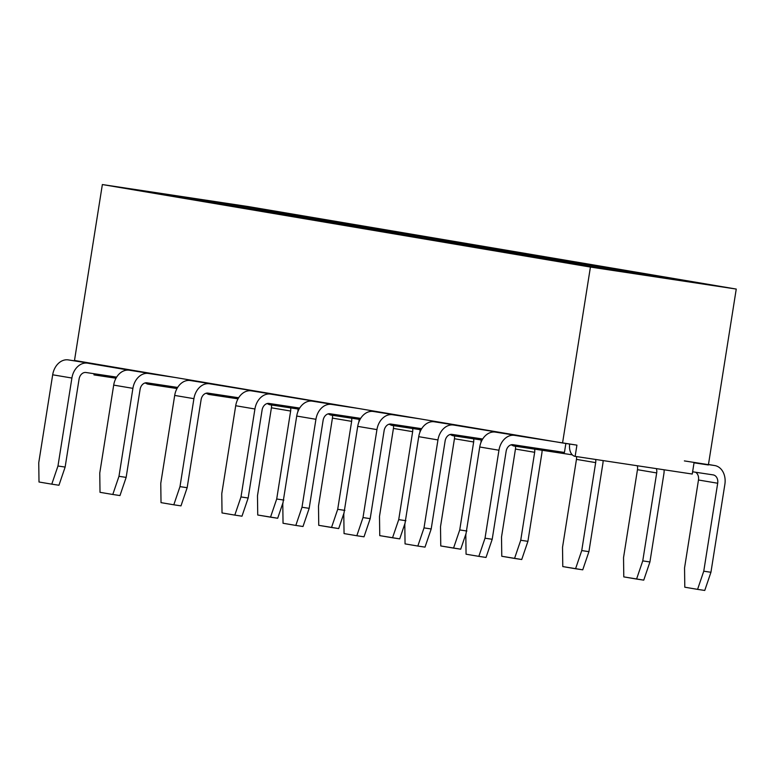 <?xml version="1.0" encoding="UTF-8"?>
<svg xmlns="http://www.w3.org/2000/svg" width="775" height="775" viewBox="0 0 775 775"><rect width="100%" height="100%" fill="white"/><g stroke="black" fill="none" stroke-linecap="round" stroke-linejoin="round"><path stroke-width="1.16" d="M93.959 374.887L94.143 373.734L93.959 374.887A11.373 7.304 -81.4 0 0 97.418 374.228A11.373 7.304 98.6 0 1 94.046 374.906M74.497 360.462L102.358 184.547L248.184 206.547L102.358 184.547L590.424 267.065L102.358 184.547L74.497 360.462L562.563 442.971L590.424 267.065L562.563 442.971L576.92 445.141L575.137 456.368L692.259 474.038L694.032 462.811L708.389 464.971L736.25 289.065L590.424 267.065L736.25 289.065L248.184 206.547L736.25 289.065L708.389 464.971L694.032 462.811L692.259 474.038L575.137 456.368L576.92 445.141L514.542 435.347A17.05 13.059 99.6 0 0 498.955 450.236L485.024 538.199L492.202 539.274L506.133 451.321A7.576 5.803 -80.4 0 1 513.06 444.705L564.442 452.455L565.866 443.474L564.442 452.455L513.06 444.705A7.576 5.803 -80.4 0 0 506.133 451.321L492.202 539.274L486.022 557.448L478.843 556.363L485.024 538.199L498.955 450.236L479.744 446.991A17.05 13.059 -80.4 0 1 495.322 432.101L522.457 436.189L453.53 425.029A17.05 13.059 99.6 0 0 437.952 439.929L424.022 527.882L431.191 528.967L445.121 441.004A7.576 5.803 -80.4 0 1 452.048 434.387L482.689 439.008L452.048 434.387A7.576 5.803 -80.4 0 0 445.121 441.004L431.191 528.967L425.01 547.131L417.832 546.046L424.022 527.882L437.952 439.929L418.733 436.674A17.05 13.059 -80.4 0 1 434.32 421.784L461.445 425.872L419.653 418.81L392.528 414.722A17.05 13.059 99.6 0 0 376.941 429.612L363.01 517.564L370.188 518.649L384.119 430.697A7.576 5.803 -80.4 0 1 391.046 424.07L421.677 428.701L391.046 424.07A7.576 5.803 -80.4 0 0 384.119 430.697L370.188 518.649L364.008 536.813L356.829 535.738L363.01 517.564L376.941 429.612L357.721 426.366A17.05 13.059 -80.4 0 1 373.308 411.467L400.433 415.565L358.641 408.493L331.516 404.405A17.05 13.059 99.6 0 0 315.929 419.294L301.998 507.247L309.177 508.332L323.107 420.379A7.576 5.803 -80.4 0 1 330.034 413.763L360.675 418.384L330.034 413.763A7.576 5.803 -80.4 0 0 323.107 420.379L309.177 508.332L302.996 526.506L295.817 525.421L301.998 507.247L315.929 419.294L296.718 416.049A17.05 13.059 -80.4 0 1 312.296 401.159L339.431 405.248L270.504 394.088A17.05 13.059 99.6 0 0 254.927 408.987L240.996 496.94L248.165 498.015L262.095 410.062A7.576 5.803 -80.4 0 1 269.022 403.446L299.663 408.067L269.022 403.446A7.576 5.803 -80.4 0 0 262.095 410.062L248.165 498.015L241.984 516.189L234.806 515.104L240.996 496.94L254.927 408.987L235.707 405.732A17.05 13.059 -80.4 0 1 251.294 390.842L278.419 394.93L209.502 383.77A17.05 13.059 99.6 0 0 193.915 398.67L179.984 486.623L187.162 487.707L201.093 399.755A7.576 5.803 -80.4 0 1 208.02 393.128L238.652 397.759L208.02 393.128A7.576 5.803 -80.4 0 0 201.093 399.755L187.162 487.707L180.982 505.872L173.803 504.796L179.984 486.623L193.915 398.67L174.695 395.424A17.05 13.059 -80.4 0 1 190.282 380.525L217.407 384.623L175.615 377.551L148.49 373.463A17.05 13.059 99.6 0 0 132.903 388.353L118.972 476.305L126.151 477.39L140.081 389.438A7.576 5.803 -80.4 0 1 147.008 382.821L177.649 387.442L147.008 382.821A7.576 5.803 -80.4 0 0 140.081 389.438L126.151 477.39L119.97 495.564L112.792 494.479L118.972 476.305L132.903 388.353L113.692 385.107A17.05 13.059 -80.4 0 1 129.27 370.208L87.478 363.146A17.05 13.059 99.6 0 0 71.901 378.035L57.97 465.998L65.139 467.073L79.069 379.12A7.576 5.803 -80.4 0 1 85.996 372.504L116.638 377.125L85.996 372.504A7.576 5.803 -80.4 0 0 79.069 379.12L65.139 467.073L58.958 485.247L51.78 484.162L57.97 465.998L71.901 378.035L52.681 374.79A17.05 13.059 -80.4 0 1 68.268 359.9L95.393 363.988L74.497 360.462M226.222 205.288L184.188 198.177L276.462 212.863L184.188 198.177L226.222 205.288M409.248 236.23L367.214 229.119L459.488 243.805L367.214 229.119L409.248 236.23M592.274 267.172L550.24 260.061L642.514 274.747L550.24 260.061L592.274 267.172M287.234 215.595L245.2 208.494L295.44 216.07L337.464 223.181L287.234 215.595L337.464 223.181L295.44 216.07L245.2 208.494L287.234 215.595M165.22 194.971L123.186 187.86L215.45 202.546L123.186 187.86L165.22 194.971M348.246 225.912L306.212 218.812L356.442 226.387L398.476 233.488L348.246 225.912L398.476 233.488L356.442 226.387L356.238 227.123L356.442 226.387L306.212 218.812L348.246 225.912M531.272 256.854L489.238 249.753L539.468 257.329L581.502 264.44L531.272 256.854L581.502 264.44L539.468 257.329L489.238 249.753L531.272 256.854M470.26 246.537L428.226 239.436L478.466 247.012L520.49 254.123L470.26 246.537L520.49 254.123L478.466 247.012L428.226 239.436L470.26 246.537M196.094 198.865L288.358 213.551L196.094 198.865M257.106 209.182L349.37 223.868L257.106 209.182M562.146 260.749L654.42 275.435L562.146 260.749M501.134 250.441L593.408 265.127L501.134 250.441M318.108 219.49L410.382 234.176L318.108 219.49M623.158 271.066L715.422 285.752L623.158 271.066M440.132 240.124L532.396 254.81L440.132 240.124M379.12 229.807L471.394 244.493L379.12 229.807M569.693 444.046A11.373 7.304 -81.4 0 0 575.137 456.368A11.373 7.304 98.6 0 1 569.693 444.046M94.124 374.916L115.998 378.219L94.037 374.906M713.136 474.891L692.618 471.791L713.136 474.891A7.576 5.803 -80.4 0 1 717.689 483.242L703.758 571.194L710.937 572.279L724.867 484.327A17.05 13.059 99.6 0 0 714.618 465.533L708.447 464.603L714.618 465.533M708.466 464.496L714.792 465.562A17.05 13.059 -80.4 0 1 724.867 484.327L710.937 572.279L704.756 590.453L697.577 589.368L684.8 587.208L684.548 567.949L698.478 479.996A7.576 5.803 99.6 0 0 695.582 472.246A7.576 5.803 99.6 0 1 698.478 479.996L684.548 567.949L684.8 587.208L697.577 589.368L703.758 571.194L717.689 483.242L698.478 479.996L717.689 483.242A7.576 5.803 -80.4 0 0 713.223 474.91M649.925 561.962L663.855 474.009A17.05 13.059 99.6 0 0 664.117 469.795A17.05 13.059 -80.4 0 1 663.855 474.009L649.925 561.962L643.744 580.136L636.575 579.051L642.756 560.887L649.925 561.962L642.756 560.887L656.687 472.934L642.756 560.887L636.575 579.051L623.788 576.891L643.744 580.136L649.925 561.962M656.377 468.623A7.576 5.803 -80.4 0 1 656.687 472.934L637.467 469.679A7.576 5.803 99.6 0 0 637.273 465.736A7.576 5.803 99.6 0 1 637.467 469.679L623.536 557.632L637.467 469.679L656.687 472.934A7.576 5.803 -80.4 0 0 656.377 468.623M623.536 557.632L623.788 576.891L623.536 557.632M465.814 534.944L479.744 446.991L465.814 534.944L466.066 554.202L478.843 556.363L466.066 554.202L465.814 534.944M541.667 439.435L495.322 432.101A17.05 13.059 99.6 0 0 479.744 446.991L498.955 450.236A17.05 13.059 -80.4 0 1 514.542 435.347L541.667 439.435M404.802 524.627L418.733 436.674L404.802 524.627L405.054 543.885L417.832 546.046L405.054 543.885L404.802 524.627M480.655 429.127L434.32 421.784A17.05 13.059 99.6 0 0 418.733 436.674L437.952 439.929A17.05 13.059 -80.4 0 1 453.53 425.029L480.655 429.127M673.184 279.378L673.388 278.642L673.184 279.378M539.264 258.065L539.468 257.329L539.264 258.065M511.113 444.831L514.135 446.051L518.31 445.499M710.937 572.279L703.758 571.194L697.577 589.368L704.756 590.453L710.937 572.279M492.202 539.274L485.024 538.199L478.843 556.363L486.022 557.448L492.202 539.274M431.191 528.967L424.022 527.882L417.832 546.046L425.01 547.131L431.191 528.967M517.584 445.383A11.373 7.304 98.6 0 1 514.193 446.061A11.373 7.304 98.6 0 1 511.519 444.734M283.873 500.078L276.704 499.003L290.635 411.041A7.576 5.803 -80.4 0 0 290.615 407.892A7.576 5.803 -80.4 0 1 290.635 411.041L276.704 499.003L270.523 517.167L277.692 518.252L282.991 502.675L277.692 518.252L257.736 515.007L257.484 495.748L271.415 407.795A7.576 5.803 99.6 0 0 271.453 404.996A7.576 5.803 99.6 0 1 271.415 407.795L257.484 495.748L257.736 515.007L270.523 517.167L276.704 499.003L283.418 500.011M562.524 547.324L576.455 459.372A7.576 5.803 99.6 0 0 576.493 456.572A7.576 5.803 99.6 0 1 576.455 459.372L562.524 547.324L562.786 566.583L575.563 568.743L581.744 550.57L588.923 551.655L602.853 463.702A17.05 13.059 99.6 0 0 603.124 460.592A17.05 13.059 -80.4 0 1 602.853 463.702L588.923 551.655L582.742 569.819L562.786 566.583L562.524 547.324M501.522 537.007L515.452 449.054A7.576 5.803 99.6 0 0 515.491 446.255A7.576 5.803 99.6 0 1 515.452 449.054L501.522 537.007L501.774 556.266L514.552 558.426L520.732 540.252L527.911 541.337L541.841 453.385A17.05 13.059 99.6 0 0 542.113 450.275A17.05 13.059 -80.4 0 1 541.841 453.385L527.911 541.337L521.73 559.511L501.774 556.266L501.522 537.007M466.899 531.02L459.73 529.945L473.661 441.983A7.576 5.803 -80.4 0 0 473.641 438.834A7.576 5.803 -80.4 0 1 473.661 441.983L459.73 529.945L453.549 548.109L460.718 549.194L466.017 533.617L460.718 549.194L440.762 545.949L440.51 526.69L454.441 438.737A7.576 5.803 99.6 0 0 454.479 435.947A7.576 5.803 99.6 0 1 454.441 438.737L440.51 526.69L440.762 545.949L453.549 548.109L459.73 529.945L466.443 530.952M405.897 520.713L398.718 519.628L412.649 431.675A7.576 5.803 -80.4 0 0 412.629 428.517A7.576 5.803 -80.4 0 1 412.649 431.675L398.718 519.628L392.537 537.792L399.716 538.877L405.015 523.299L399.716 538.877L379.76 535.632L379.498 516.382L393.429 428.42A7.576 5.803 99.6 0 0 393.468 425.63A7.576 5.803 99.6 0 1 393.429 428.42L379.498 516.382L379.76 535.632L392.537 537.792L398.718 519.628L405.432 520.645M344.885 510.396L337.706 509.311L351.637 421.358A7.576 5.803 -80.4 0 0 351.618 418.209A7.576 5.803 -80.4 0 1 351.637 421.358L337.706 509.311L331.526 527.484L338.704 528.569L344.003 512.982L338.704 528.569L318.748 525.324L318.496 506.065L332.427 418.113A7.576 5.803 99.6 0 0 332.465 415.313A7.576 5.803 99.6 0 1 332.427 418.113L318.496 506.065L318.748 525.324L331.526 527.484L337.706 509.311L344.429 510.328M358.883 421.997A17.05 13.059 99.6 0 0 359.087 419.333A17.05 13.059 -80.4 0 1 358.883 421.997M419.895 432.314A17.05 13.059 99.6 0 0 420.098 429.65A17.05 13.059 -80.4 0 1 419.895 432.314M595.655 459.459A7.576 5.803 -80.4 0 1 595.675 462.617L581.744 550.57L595.675 462.617L576.455 459.372L595.675 462.617A7.576 5.803 -80.4 0 0 595.655 459.459M534.643 449.151A7.576 5.803 -80.4 0 1 534.663 452.3L520.732 540.252L534.663 452.3L515.452 449.054L534.663 452.3A7.576 5.803 -80.4 0 0 534.643 449.151M480.897 442.622A17.05 13.059 99.6 0 0 481.101 439.958A17.05 13.059 -80.4 0 1 480.897 442.622M297.871 411.68A17.05 13.059 99.6 0 0 298.075 409.016A17.05 13.059 -80.4 0 1 297.871 411.68M473.661 441.983L454.441 438.737L473.661 441.983M412.649 431.675L393.429 428.42L412.649 431.675M351.637 421.358L332.427 418.113L351.637 421.358M290.635 411.041L271.415 407.795L290.635 411.041M282.788 504.002L296.718 416.049L282.788 504.002L283.04 523.261L295.817 525.421L283.04 523.261L282.788 504.002M160.764 483.377L174.695 395.424L160.764 483.377L161.026 502.636L173.803 504.796L161.026 502.636L160.764 483.377M99.762 473.06L113.692 385.107L99.762 473.06L100.014 492.319L112.792 494.479L100.014 492.319L99.762 473.06M343.79 514.319L357.721 426.366L343.79 514.319L344.052 533.578L356.829 535.738L344.052 533.578L343.79 514.319M221.776 493.685L235.707 405.732L221.776 493.685L222.028 512.943L234.806 515.104L222.028 512.943L221.776 493.685M38.75 462.743L52.681 374.79L38.75 462.743L39.002 482.002L51.78 484.162L39.002 482.002L38.75 462.743M297.629 398.185L251.294 390.842A17.05 13.059 99.6 0 0 235.707 405.732L254.927 408.987A17.05 13.059 -80.4 0 1 270.504 394.088L297.629 398.185M419.653 418.81L373.308 411.467A17.05 13.059 99.6 0 0 357.721 426.366L376.941 429.612A17.05 13.059 -80.4 0 1 392.528 414.722L419.653 418.81M358.641 408.493L312.296 401.159A17.05 13.059 99.6 0 0 296.718 416.049L315.929 419.294A17.05 13.059 -80.4 0 1 331.516 404.405L358.641 408.493M175.615 377.551L129.27 370.208A17.05 13.059 99.6 0 0 113.692 385.107L132.903 388.353A17.05 13.059 -80.4 0 1 148.49 373.463L175.615 377.551M114.603 367.243L68.268 359.9A17.05 13.059 99.6 0 0 52.681 374.79L71.901 378.035A17.05 13.059 -80.4 0 1 87.478 363.146L114.603 367.243M236.627 387.868L190.282 380.525A17.05 13.059 99.6 0 0 174.695 395.424L193.915 398.67A17.05 13.059 -80.4 0 1 209.502 383.77L236.627 387.868M429.147 238.119L429.36 237.392L429.147 238.119M490.158 248.436L490.362 247.7L490.158 248.436M417.241 237.431L417.454 236.704L417.241 237.431M173.213 196.172L173.416 195.445L173.213 196.172M478.252 247.748L478.466 247.012L478.252 247.748M295.227 216.806L295.44 216.07L295.227 216.806M527.911 541.337L520.732 540.252L514.552 558.426L521.73 559.511L527.911 541.337M588.923 551.655L581.744 550.57L575.563 568.743L582.742 569.819L588.923 551.655M309.177 508.332L301.998 507.247L295.817 525.421L302.996 526.506L309.177 508.332M187.162 487.707L179.984 486.623L173.803 504.796L180.982 505.872L187.162 487.707M65.139 467.073L57.97 465.998L51.78 484.162L58.958 485.247L65.139 467.073M126.151 477.39L118.972 476.305L112.792 494.479L119.97 495.564L126.151 477.39M248.165 498.015L240.996 496.94L234.806 515.104L241.984 516.189L248.165 498.015M370.188 518.649L363.01 517.564L356.829 535.738L364.008 536.813L370.188 518.649M206.063 393.264L209.085 394.485L213.261 393.923M145.061 382.947L148.083 384.168L152.258 383.606M450.101 434.523L453.123 435.734L457.298 435.182M389.098 424.206L392.111 425.427L396.287 424.865M328.087 413.889L331.109 415.109L335.284 414.548M267.075 403.572L270.097 404.792L274.272 404.24M212.544 393.816A11.373 7.304 98.6 0 1 209.153 394.494A11.373 7.304 98.6 0 1 206.47 393.167M395.57 424.758A11.373 7.304 98.6 0 1 392.179 425.436A11.373 7.304 98.6 0 1 389.496 424.109M456.582 435.075A11.373 7.304 98.6 0 1 453.191 435.744A11.373 7.304 98.6 0 1 450.507 434.426M334.558 414.441A11.373 7.304 98.6 0 1 331.167 415.119A11.373 7.304 98.6 0 1 328.493 413.792M273.556 404.133A11.373 7.304 98.6 0 1 270.165 404.802A11.373 7.304 98.6 0 1 267.482 403.484M151.532 383.499A11.373 7.304 98.6 0 1 148.141 384.177A11.373 7.304 98.6 0 1 145.468 382.85M684.373 460.912L708.437 464.651M572.289 454.828L514.212 446.061M238.022 398.844L209.172 394.494M421.048 429.786L392.198 425.436M482.05 440.103L453.201 435.753M360.036 419.478L331.187 415.119M299.024 409.161L270.175 404.812M177.01 388.537L148.161 384.177"/></g></svg>
